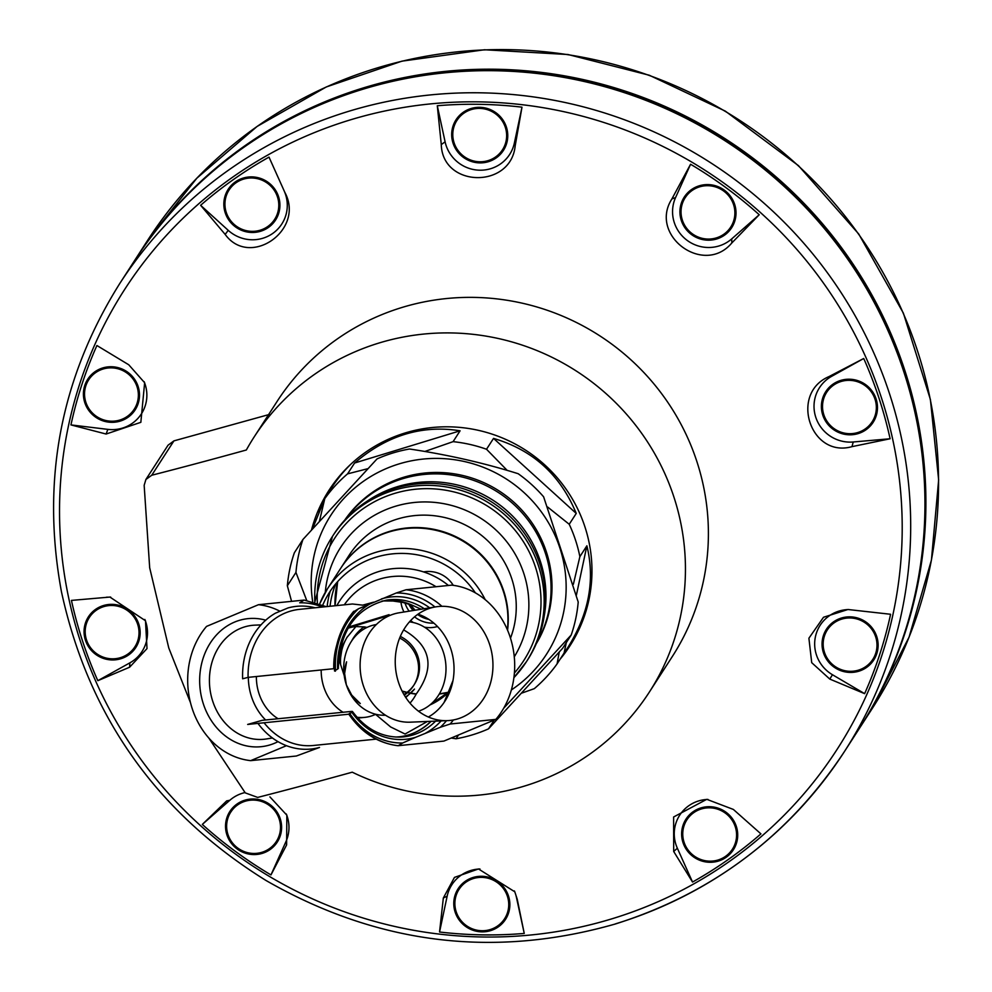 <?xml version="1.0" encoding="UTF-8"?>
<svg xmlns="http://www.w3.org/2000/svg" width="992" height="992" viewBox="0 0 992 992"><rect width="100%" height="100%" fill="white"/><g stroke="black" fill="none" stroke-linecap="round" stroke-linejoin="round"><path stroke-width="1.49" d="M376.315 624.551A45.62 38.849 84.2 0 0 346.344 684.815A45.62 38.849 84.2 0 0 346.357 684.864L344.608 673.506L346.58 661.838A36.493 35.712 -147.1 0 0 346.357 684.864L346.357 684.864A45.62 38.849 84.2 0 0 346.369 684.902A45.62 38.849 84.2 0 0 346.369 684.914L346.369 684.914A45.62 38.849 84.2 0 0 385.491 715.22M418.475 711.202A45.62 38.849 84.2 0 0 445.73 663.326A45.62 38.849 84.2 0 0 409.448 621.885M360.294 703.564L351.714 695.107L346.357 684.864A36.493 35.712 -147.1 0 0 360.294 703.564M409.981 703.13A45.62 38.849 84.2 0 0 416.144 694.14A91.227 89.268 32.9 0 1 410.688 693.309M403.645 629.895C431.173 646.04 435.339 667.442 416.144 694.14M405.79 697.525L414.482 689.08A36.493 35.712 -147.1 0 1 405.406 696.942M417.967 614.209A55.044 46.884 -95.8 0 1 450.839 648.954A55.044 46.884 -95.8 0 1 428.37 717.005M447.392 720.638L410.242 722.176A55.044 46.884 -95.8 0 1 360.431 671.956A55.044 46.884 -95.8 0 1 399.168 612.783L435.872 606.844A57.263 48.769 -95.8 0 1 489.626 644.478A57.263 48.769 -95.8 0 1 447.392 720.638A57.263 48.769 -95.8 0 1 395.572 668.397A57.263 48.769 -95.8 0 1 435.872 606.844M358.521 608.753L354.094 611.469A78.405 66.774 -95.8 0 0 335.42 671.175L335.47 670.294A75.107 63.972 -95.8 0 1 358.521 608.753L396.205 593.018L406.038 589.769L451.695 585.144A78.405 66.774 -95.8 0 1 510.136 637.075A78.405 66.774 -95.8 0 1 495.839 719.386L443.895 741.086L397.978 745.711C377.741 743.12 361.324 732.567 348.713 714.042M257.945 723.404A71.709 61.082 -95.8 0 0 319.523 747.447L296.348 756.016L250.678 760.641A78.405 66.774 -95.8 0 1 192.237 708.71A78.405 66.774 -95.8 0 1 206.547 626.398L258.49 604.698A78.405 66.774 -95.8 0 1 280.066 611.283M351.838 711.388L262.223 720.316L247.665 724.433L349.544 714.128L351.714 712.095A71.548 60.934 -95.8 0 0 415.698 737.279L402.665 742.996A75.107 63.972 -95.8 0 1 349.593 713.26L349.544 714.128A78.405 66.774 -95.8 0 0 398.226 745.711L402.665 742.996M334.564 671.026C333.461 647.726 339.859 627.8 353.76 611.258L354.094 611.469M371.554 603.037A71.548 60.934 -95.8 0 0 337.59 669.141L335.47 670.294M315.084 607.774A71.709 61.082 -95.8 0 0 288.015 607.935L275.379 613.205A71.709 61.082 -95.8 0 0 242.643 678.788L248.099 677.362A68.423 58.28 -95.8 0 1 299.572 609.348L352.458 603.992L362.7 605.145L373.662 602.156M322.313 607.042A75.107 63.972 -95.8 0 0 299.72 602.789L304.16 600.073L258.49 604.698M326.232 606.645L304.16 600.073A78.405 66.774 -95.8 0 1 304.519 600.123M485.2 599.652A91.227 89.268 32.9 0 0 408.642 548.626A91.227 89.268 32.9 0 0 327.484 588.764L319.734 603.756A91.227 89.268 32.9 0 1 327.484 588.764L340.653 568.379A91.227 89.268 32.9 0 1 447.367 533.721A91.227 89.268 32.9 0 1 507.371 629.759M327.149 606.558A91.227 89.268 32.9 0 1 330.187 591.269M348.775 626.981L389.087 614.668A28.508 27.9 -147.1 0 0 389 615.846M351.118 627.056L388.442 615.66L389.087 614.668M335.68 650.231A68.448 58.292 -95.8 0 0 334.006 668.682L248.099 677.362M383.011 600.954L392.981 601.016L402.764 602.442L412.139 605.182L421.129 609.224M375.571 714.352L390.65 726.962L405.071 734.018L427.403 721.469M444.081 702.46A68.448 58.292 -95.8 0 0 444.106 702.41L452.997 680.524M446.499 720.676A75.107 63.972 -95.8 0 1 440.349 727.26L415.698 737.279M440.349 727.26L450.17 724.011L495.839 719.386M265.732 620.186A64.356 54.82 84.2 0 0 199.851 685.956A64.356 54.82 84.2 0 0 274.511 743.281A64.356 54.82 84.2 0 0 278.02 741.644M286.465 745.686L250.678 760.641M330.038 606.261A88.375 86.478 32.9 0 1 335.854 583.693M431.842 703.985A88.375 86.478 32.9 0 1 430.925 704.109M291.574 601.35L287.345 585.751A142.538 139.488 32.9 0 1 294.364 552.755L302.969 539.425A142.538 139.488 32.9 0 0 295.951 572.421L306.677 600.358M302.969 539.425L377.034 458.912A142.538 139.488 32.9 0 1 409.498 449.004C447.752 454.733 483.984 462.966 518.171 473.717A142.538 139.488 32.9 0 1 543.616 496.806L578.212 602.02A142.538 139.488 32.9 0 1 571.206 635.016L562.6 648.346L488.523 728.847A142.538 139.488 32.9 0 1 456.06 738.767L451.224 738.023M287.345 585.751L295.951 572.421M456.06 738.767L458.502 734.985M488.523 728.847L494.19 720.08M312.678 601.536A128.29 125.538 32.9 0 1 311.662 571.442A128.29 125.538 32.9 0 1 423.981 458.986A128.29 125.538 32.9 0 1 559.81 547.77A128.29 125.538 32.9 0 1 511.339 689.973M503.7 708.214L571.206 635.016M344.732 520.118A114.03 111.588 32.9 0 1 454.299 473.841A114.03 111.588 32.9 0 1 546.356 551.874A114.03 111.588 32.9 0 1 536.226 643.808M539.735 563.803A115.456 112.989 32.9 0 1 527.694 659.742L526.417 661.714A115.456 112.989 32.9 0 1 513.893 677.672L526.417 661.714A115.456 112.989 32.9 0 0 538.458 565.775A115.456 112.989 32.9 0 0 443.56 486.514A115.456 112.989 32.9 0 0 332.444 536.424L333.721 534.452A115.456 112.989 32.9 0 1 444.838 484.542A115.456 112.989 32.9 0 1 539.735 563.803M437.509 626.535A28.508 27.9 32.9 0 1 424.452 627.155M413.28 622.53A28.508 27.9 32.9 0 1 410.688 620.521M403.98 612.002A28.508 27.9 32.9 0 1 400.954 602.07M423.584 571.913A28.508 27.9 32.9 0 1 453.257 585.342M260.983 624.898L254.994 625.146A57.263 48.769 84.2 0 0 212.747 701.307A57.263 48.769 84.2 0 0 266.501 738.941L272.428 737.986M248.335 677.338A55.044 46.884 84.2 0 0 251.534 696.83A55.044 46.884 84.2 0 0 265.596 719.981M278.07 718.716A45.62 38.849 -95.8 0 1 256.382 676.532M366.978 627.44A45.62 38.849 84.2 0 0 364.3 626.882L355.892 626.572A45.62 38.849 84.2 0 0 355.52 626.609A45.62 38.849 84.2 0 0 348.018 628.258M321.185 669.972A45.62 38.849 84.2 0 0 342.872 712.157M357.021 717.253A45.62 38.849 84.2 0 0 364.696 717.377A45.62 38.849 84.2 0 0 375.757 714.265M344.212 675.577L339.859 662.334L342.451 645.817L346.94 637.459L355.905 626.572M350.102 693.482L350.945 694.958M364.845 628.544L364.3 626.882M403.918 694.512A33.641 32.922 -147.1 0 0 413.887 685.112M399.652 638.042A33.641 32.922 32.9 0 1 416.925 657.907A33.641 32.922 32.9 0 1 413.416 685.869L414.371 684.381A33.641 32.922 -147.1 0 0 417.88 656.431A33.641 32.922 -147.1 0 0 400.322 636.43M413.416 685.869A33.641 32.922 32.9 0 1 404.29 695.144M340.628 664.69A48.459 47.43 32.9 0 1 347.485 636.628M351.552 641.13A42.768 41.85 32.9 0 1 364.014 626.87M566.308 642.58L564.088 653.034L567.957 647.33C588.926 613.837 595.225 579.998 586.88 545.798L579.874 556.648A142.538 139.488 -147.1 0 0 569.222 524.272L547.683 507.061M564.088 653.034L557.082 663.884L559.24 652.079M522.04 693.011L534.291 688.659A142.538 139.488 -147.1 0 0 557.082 663.884M567.957 647.33L571.194 642.32A142.538 139.488 -147.1 0 0 584.796 614.953M351.069 463.983A142.538 139.488 -147.1 0 0 331.712 487.642L325.376 497.724M354.59 463.016L460.09 430.801C421.935 424.688 386.768 435.426 354.59 463.016L347.572 473.866A142.538 139.488 -147.1 0 0 324.781 498.641L328.476 492.652M324.731 498.852L312.567 528.748M460.09 430.801L453.084 441.651L424.886 451.459M493.532 438.402L576.24 513.422C560.368 474.908 532.803 449.909 493.532 438.402L486.514 449.252A142.538 139.488 -147.1 0 0 453.084 441.651M576.24 513.422L569.222 524.272M536.449 643.3A114.03 111.588 -147.1 0 0 498.294 492.466A114.03 111.588 -147.1 0 0 345.104 519.709M544.199 616.057A114.03 111.588 -147.1 0 0 493.198 500.352A114.03 111.588 -147.1 0 0 366.755 501.444M324.781 498.641L319.474 521.098M573.376 584.263L579.874 556.648M507.172 470.382L486.514 449.252M367.809 468.683L347.572 473.866M269.291 414.47L173.935 440.87L151.739 475.242A867.058 113.758 161.8 0 0 246.338 449.996A235.203 230.156 32.9 0 1 254.163 436.939L277.115 401.4A235.203 230.156 32.9 0 1 599.552 335.68A235.203 230.156 32.9 0 1 672.254 656.617L649.301 692.156A235.203 230.156 32.9 0 1 352.259 772.185A867.058 113.758 -18.2 0 1 257.672 797.419L245.272 792.881L208.791 737.986M254.163 436.939A235.203 230.156 32.9 0 1 576.6 371.219A235.203 230.156 32.9 0 1 649.301 692.156M151.739 475.242L145.898 479.483L144.162 485.336L149.68 567.784L168.776 647.974L190.501 702.733M173.935 440.87L168.045 445.197L145.898 479.471M311.538 529.889A143.394 140.318 32.9 0 1 329.022 490.234A143.394 140.318 32.9 0 1 525.611 450.17A143.394 140.318 32.9 0 1 569.929 645.842A143.394 140.318 32.9 0 1 560.096 659.221M318.42 511.773A143.394 140.318 32.9 0 1 330.014 488.709M570.908 644.304A143.394 140.318 32.9 0 1 562.067 656.171M586.88 545.798L576.389 595.175M863.722 358.496A421.687 412.635 32.9 0 1 890.109 438.762L853.232 441.986A35.638 34.869 32.9 0 1 815.784 417.297A35.638 34.869 32.9 0 1 831.643 376.328L863.722 358.496L828.952 376.613C789.248 393.514 810.365 458.416 851.979 446.648L890.109 438.762M286.279 813.973A35.638 34.869 32.9 0 1 285.956 841.6L270.965 874.919A421.687 412.635 32.9 0 1 202.306 824.426L229.809 800.296A35.638 34.869 32.9 0 1 245.036 792.558M270.965 874.919L286.614 844.924L286.849 815.176L269.911 796.886M229.809 800.296L226.709 800.866L202.306 824.426M514.389 890.928A35.638 34.869 32.9 0 1 516.435 897.351L524.247 933.435A421.687 412.635 32.9 0 1 439.543 932.009L447.156 896.185A35.638 34.869 32.9 0 1 479.942 868.992M524.247 933.435L517.241 899.248L514.798 891.796L478.491 868.955L454.46 877.399L443.337 897.996L439.543 932.009M706.961 799.391L733.361 809.435L760.926 833.875A421.687 412.635 32.9 0 1 692.528 882.049L677.35 848.222A35.638 34.869 32.9 0 1 707.966 799.416M706.651 799.378L673.618 816.986L673.692 851.471L692.528 882.049M848.21 609.534L890.593 614.271A421.687 412.635 32.9 0 1 864.627 693.656L832.462 674.734A35.638 34.869 32.9 0 1 815.697 635.562A35.638 34.869 32.9 0 1 848.768 609.547M847.85 609.534L823.509 617.26L808.902 638.228L811.716 662.681L829.783 679.074L864.627 693.656M690.568 164.25A421.687 412.635 32.9 0 1 759.227 214.743L731.736 238.874A35.638 34.869 32.9 0 1 687.233 240.436A35.638 34.869 32.9 0 1 675.577 197.569L690.568 164.25L671.906 198.921C648.495 235.377 703.787 276.421 731.811 242.978L759.227 214.743M437.298 105.735A421.687 412.635 32.9 0 1 521.99 107.173L514.377 142.984A35.638 34.869 32.9 0 1 479.818 170.202A35.638 34.869 32.9 0 1 445.098 141.819L437.298 105.735L441.279 144.596C442.482 187.798 510.942 189.013 515.183 145.849L521.99 107.173M200.62 205.294A421.687 412.635 32.9 0 1 269.006 157.12L284.183 190.948A35.638 34.869 32.9 0 1 272.763 233.418A35.638 34.869 32.9 0 1 228.247 230.355L200.62 205.294L225.159 234.41C249.922 268.609 305.263 229.871 284.84 192.374L269.006 157.12M70.953 424.911A421.687 412.635 32.9 0 1 96.906 345.526L128.749 364.771L144.646 382.738L140.839 422.332L106.107 434.037L107.855 429.375L70.953 424.911L106.107 434.037M144.857 619.467A35.638 34.869 32.9 0 1 129.89 662.842L97.824 680.686A421.687 412.635 32.9 0 1 71.436 600.408L108.314 597.196A35.638 34.869 32.9 0 1 110.658 597.072M97.824 680.686L129.58 667.232L147.014 648.582L145.477 620.744L109.914 597.06L71.436 600.408M923.998 532.295A430.478 421.24 -147.1 0 0 725.834 140.182A430.478 421.24 -147.1 0 0 286.911 120.801M859.134 728.798A431.334 422.084 -147.1 0 0 859.605 728.054A431.334 422.084 -147.1 0 0 726.293 139.475A431.334 422.084 -147.1 0 0 134.949 260.003A431.334 422.084 -147.1 0 0 134.478 260.735M615.623 923.812A431.334 422.084 -147.1 0 0 844.39 751.626L858.65 729.542A431.334 422.084 -147.1 0 0 725.326 140.951A431.334 422.084 -147.1 0 0 133.994 261.479L119.734 283.563C60.462 378.126 41.032 480.822 61.43 591.641C88.449 716.162 156.624 812.436 265.943 880.45C377.109 944.248 493.607 958.756 615.412 923.974C712.43 893.271 788.752 835.822 844.39 751.626A431.334 422.084 -147.1 0 0 711.066 163.035A431.334 422.084 -147.1 0 0 119.734 283.563M408.729 604.029A28.508 27.9 -147.1 0 0 413.193 610.514M417.607 614.457A28.508 27.9 -147.1 0 0 428.928 619.43M404.984 602.962A28.508 27.9 -147.1 0 0 409.126 611.171M414.557 616.85A28.508 27.9 -147.1 0 0 433.864 623.125M120.85 658.738A28.222 27.615 -147.1 0 0 130.82 611.816A28.222 27.615 -147.1 0 0 84.655 625.915A28.222 27.615 -147.1 0 0 120.85 658.738M144.15 381.697A35.638 34.869 32.9 0 1 107.855 429.375M120.193 421.116A28.222 27.615 -147.1 0 0 130.163 374.195A28.222 27.615 -147.1 0 0 84.01 388.294A28.222 27.615 -147.1 0 0 120.193 421.116M260.611 231.26A28.222 27.615 -147.1 0 0 270.58 184.338A28.222 27.615 -147.1 0 0 224.428 198.437A28.222 27.615 -147.1 0 0 260.611 231.26M488.461 161.684A28.222 27.615 -147.1 0 0 498.43 114.774A28.222 27.615 -147.1 0 0 452.278 128.861A28.222 27.615 -147.1 0 0 488.461 161.684M716.708 238.973A28.222 27.615 -147.1 0 0 726.677 192.051A28.222 27.615 -147.1 0 0 680.524 206.15A28.222 27.615 -147.1 0 0 716.708 238.973M858.179 433.591A28.222 27.615 -147.1 0 0 868.149 386.682A28.222 27.615 -147.1 0 0 821.984 400.78A28.222 27.615 -147.1 0 0 858.179 433.591M858.824 671.212A28.222 27.615 -147.1 0 0 868.794 624.303A28.222 27.615 -147.1 0 0 822.641 638.402A28.222 27.615 -147.1 0 0 858.824 671.212M718.406 861.068A28.222 27.615 -147.1 0 0 728.376 814.159A28.222 27.615 -147.1 0 0 682.223 828.246A28.222 27.615 -147.1 0 0 718.406 861.068M490.556 930.645A28.222 27.615 -147.1 0 0 500.526 883.723A28.222 27.615 -147.1 0 0 454.373 897.822A28.222 27.615 -147.1 0 0 490.556 930.645M262.31 853.356A28.222 27.615 -147.1 0 0 272.279 806.446A28.222 27.615 -147.1 0 0 226.126 820.533A28.222 27.615 -147.1 0 0 262.31 853.356M134.924 646.747A27.082 26.499 -147.1 0 0 134.986 646.66A27.082 26.499 -147.1 0 0 126.616 609.696A27.082 26.499 -147.1 0 0 89.416 617.359M276.384 841.377A27.082 26.499 -147.1 0 0 268.076 804.326A27.082 26.499 -147.1 0 0 230.888 811.989M504.63 918.666A27.082 26.499 -147.1 0 0 496.322 881.603A27.082 26.499 -147.1 0 0 459.135 889.278M732.48 849.09A27.082 26.499 -147.1 0 0 724.172 812.039A27.082 26.499 -147.1 0 0 686.985 819.702M872.898 659.234A27.082 26.499 -147.1 0 0 864.59 622.182A27.082 26.499 -147.1 0 0 827.402 629.846M872.253 421.612A27.082 26.499 -147.1 0 0 863.945 384.561A27.082 26.499 -147.1 0 0 826.745 392.224M730.782 226.994A27.082 26.499 -147.1 0 0 722.474 189.931A27.082 26.499 -147.1 0 0 685.286 197.606M502.535 149.705A27.082 26.499 -147.1 0 0 494.227 112.654A27.082 26.499 -147.1 0 0 457.039 120.317M274.685 219.282A27.082 26.499 -147.1 0 0 266.377 182.218A27.082 26.499 -147.1 0 0 229.189 189.881M134.267 409.126A27.082 26.499 -147.1 0 0 134.329 409.039A27.082 26.499 -147.1 0 0 125.959 372.074A27.082 26.499 -147.1 0 0 88.772 379.738M120.491 657.659A27.082 26.499 -147.1 0 0 126.48 609.894A27.082 26.499 -147.1 0 0 90.88 648.136A27.082 26.499 -147.1 0 0 120.491 657.659M119.846 420.038A27.082 26.499 -147.1 0 0 125.835 372.273A27.082 26.499 -147.1 0 0 90.235 410.514A27.082 26.499 -147.1 0 0 119.846 420.038M260.264 230.181A27.082 26.499 -147.1 0 0 266.253 182.416A27.082 26.499 -147.1 0 0 230.64 220.658A27.082 26.499 -147.1 0 0 260.264 230.181M488.101 160.617A27.082 26.499 -147.1 0 0 494.103 112.84A27.082 26.499 -147.1 0 0 458.49 151.082A27.082 26.499 -147.1 0 0 488.101 160.617M716.36 237.894A27.082 26.499 -147.1 0 0 722.35 190.129A27.082 26.499 -147.1 0 0 686.737 228.371A27.082 26.499 -147.1 0 0 716.36 237.894M857.82 432.524A27.082 26.499 -147.1 0 0 863.821 384.76A27.082 26.499 -147.1 0 0 828.208 422.989A27.082 26.499 -147.1 0 0 857.82 432.524M858.464 670.146A27.082 26.499 -147.1 0 0 864.466 622.381A27.082 26.499 -147.1 0 0 828.853 660.61A27.082 26.499 -147.1 0 0 858.464 670.146M718.059 860.002A27.082 26.499 -147.1 0 0 724.048 812.237A27.082 26.499 -147.1 0 0 688.436 850.466A27.082 26.499 -147.1 0 0 718.059 860.002M490.209 929.566A27.082 26.499 -147.1 0 0 496.198 881.801A27.082 26.499 -147.1 0 0 460.586 920.043A27.082 26.499 -147.1 0 0 490.209 929.566M261.962 852.289A27.082 26.499 -147.1 0 0 267.952 804.512A27.082 26.499 -147.1 0 0 232.339 842.754A27.082 26.499 -147.1 0 0 261.962 852.289M333.771 668.695A68.423 58.28 -95.8 0 1 336.697 645.234M381.957 601.127A68.423 58.28 -95.8 0 1 385.243 600.681A68.423 58.28 -95.8 0 1 410.328 604.55M381.994 601.115A68.448 58.292 -95.8 0 1 412.139 605.182M338.322 668.546C339.748 630.788 355.781 607.997 386.446 600.16A68.907 58.689 -95.8 0 1 424.254 608.728M344.298 604.822A68.423 66.948 32.9 0 1 436.058 586.731M449.698 691.238A68.423 66.948 32.9 0 1 429.871 705.002M336.871 605.566A74.412 72.813 32.9 0 1 448.446 585.478M322.797 605.008A87.606 85.734 32.9 0 1 394.518 553.685A87.606 85.734 32.9 0 1 475.366 592.856M435.624 721.122A68.907 58.689 -95.8 0 1 400.297 737.093C381.337 737.341 365.378 728.798 352.42 711.45M381.436 598.92A71.548 60.934 -95.8 0 1 429.697 607.848M441.13 720.899A71.548 60.934 -95.8 0 1 425.58 733.162M396.205 593.018A75.107 63.972 -95.8 0 1 434.992 606.992M406.038 589.769A78.405 66.774 -95.8 0 1 441.899 606.31M453.394 719.956A78.405 66.774 -95.8 0 1 450.17 724.011M376.154 739.139L313.348 745.488A68.423 58.28 -95.8 0 1 264.07 722.784M431.123 721.308A68.448 58.292 -95.8 0 1 395.746 737.044M430.863 721.32A68.423 58.28 -95.8 0 1 399.02 736.82A68.423 58.28 -95.8 0 1 395.709 737.044L399.02 736.82M510.496 638.191A91.227 89.268 32.9 0 0 511.748 578.683A91.227 89.268 32.9 0 0 436.765 516.051A91.227 89.268 32.9 0 0 348.973 555.495L340.814 568.131A91.227 89.268 32.9 0 1 340.975 567.883A91.227 89.268 32.9 0 1 428.767 528.451A91.227 89.268 32.9 0 1 503.75 591.083A91.227 89.268 32.9 0 1 507.569 630.23M448.545 692.342A91.227 89.268 32.9 0 1 439.258 694.065M410.44 693.259A91.227 89.268 32.9 0 1 407.538 692.664M406.869 692.515A91.227 89.268 32.9 0 1 402.194 691.312M334.986 605.765A91.227 89.268 32.9 0 1 337.615 581.659M325.277 592.385A102.635 100.428 32.9 0 1 415.115 502.398A102.635 100.428 32.9 0 1 523.801 573.426A102.635 100.428 32.9 0 1 514.278 656.828M314.824 602.107A115.456 112.989 32.9 0 1 332.444 536.424L314.799 602.107M317.353 602.9A112.604 110.199 32.9 0 1 408.716 490.135A112.604 110.199 32.9 0 1 535.444 567.089A112.604 110.199 32.9 0 1 514.402 673.022M428.457 619.132A28.508 27.9 32.9 0 1 417.793 614.333M413.441 610.477A28.508 27.9 32.9 0 1 408.977 604.103M415.164 610.192A27.478 26.896 32.9 0 1 410.948 604.76M110.596 312.939A423.993 414.904 -147.1 0 0 157.282 780.493A423.993 414.904 -147.1 0 0 612.151 918.741A423.993 414.904 -147.1 0 0 804.462 258.366A423.993 414.904 -147.1 0 0 110.596 312.939M859.605 728.054L872.278 708.449A431.334 422.084 -147.1 0 0 738.953 119.871A431.334 422.084 -147.1 0 0 147.61 240.386L134.949 260.003M106.553 597.196L108.314 597.196M129.58 667.232L129.89 662.842M284.84 192.374L284.183 190.948M225.159 234.41L228.247 230.355M515.183 145.849L514.377 142.984M441.279 144.596L445.098 141.819M731.811 242.978L731.736 238.874M671.906 198.921L675.577 197.569M851.979 446.648L853.232 441.986M828.952 376.613L831.643 376.328M829.783 679.074L832.462 674.734M673.692 851.471L677.35 848.222M443.337 897.996L447.156 896.185M517.241 899.248L516.435 897.351M286.614 844.924L285.956 841.6M381.908 601.127L385.243 600.681M430.131 704.779L449.711 691.201M448.706 692.193L439.344 693.904M416.293 693.966L410.874 693.123M410.638 693.086L407.737 692.49M407.092 692.342L402.058 691.04M335.073 605.752L337.652 581.622M357.765 718.072L364.696 717.377M348.576 627.316L355.52 626.609M872.278 708.449L909.044 637.199L931.426 560.096L938.643 479.917L930.409 399.54L903.39 313.162L858.75 234.025L798.486 165.664L725.313 111.116L649.314 75.243L568.019 54.523L484.518 49.761L401.971 61.144L326.306 86.949L257.126 126.43L196.85 178.188L147.61 240.386"/></g></svg>
